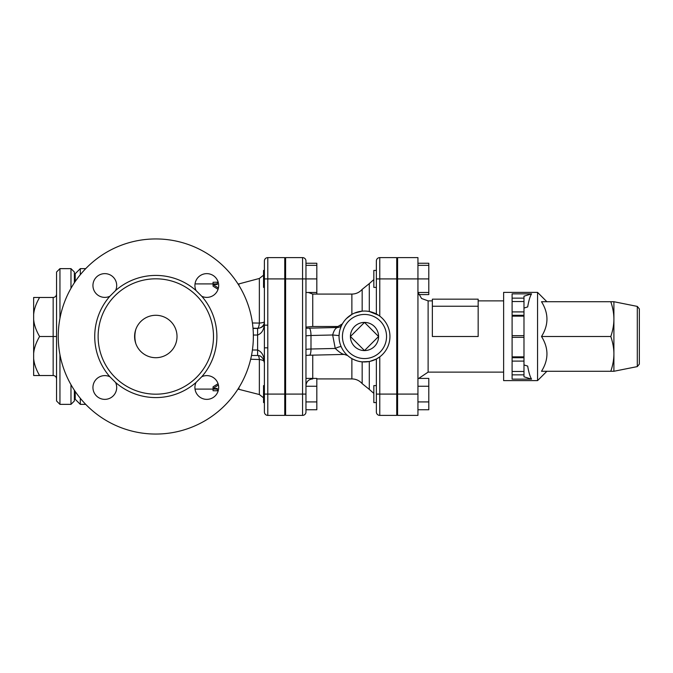 <?xml version="1.0" encoding="UTF-8"?>
<svg xmlns="http://www.w3.org/2000/svg" width="673" height="673" viewBox="0 0 673 673"><rect width="100%" height="100%" fill="white"/><g stroke="black" fill="none" stroke-linecap="round" stroke-linejoin="round"><path stroke-width="1.01" d="M213.055 389.095L213.055 390.735L217.303 390.794L217.303 388.481L213.055 388.481L218.397 384.948M218.052 383.694L213.055 386.857L213.055 388.481M213.055 283.905L213.055 282.265L217.303 282.206L217.303 284.519L213.055 284.519L218.397 288.052M218.052 289.306L213.055 286.143L213.055 284.519M39.589 297.474C36.039 303.59 34.062 309.294 33.65 314.585L33.65 297.474L53.159 297.474C55.22 297.273 56.347 296.145 56.557 294.084M53.159 297.474L53.159 336.5L56.557 336.5L56.557 400.973L59.947 404.364L59.947 354.612M33.65 314.585L33.65 319.389C34.062 324.689 36.039 330.393 39.589 336.5L53.159 336.5L53.159 375.526C55.22 375.727 56.347 376.855 56.557 378.916M39.589 336.5C36.039 342.607 34.062 348.311 33.65 353.611L33.65 358.415C34.062 363.706 36.039 369.41 39.589 375.526L33.65 375.526L33.65 358.415M53.159 375.526L39.589 375.526M59.947 318.388L59.947 268.636L56.557 272.027L56.557 336.5M33.65 353.611L33.65 319.389M70.976 384.678L70.976 404.364L59.947 404.364M74.367 282.786L74.367 272.027L70.976 268.636L70.976 288.322M70.976 404.364L74.367 400.973L74.367 390.214M639.35 336.5L639.35 308.899L637.306 306.4L637.306 366.6L639.35 364.101L639.35 336.5M613.902 319.111L613.902 371.277L610.798 371.277C612.884 365.06 613.919 359.264 613.902 353.889C613.919 348.521 612.884 342.725 610.798 336.5C612.884 330.275 613.919 324.479 613.902 319.111C613.919 313.736 612.884 307.94 610.798 301.723L613.902 301.723L613.902 319.111M610.798 371.277L541.504 371.277C548.756 359.685 548.756 348.092 541.504 336.5C548.756 324.908 548.756 313.315 541.504 301.723L610.798 301.723M546.88 371.277L537.55 380.615L537.55 292.385L546.88 301.723M541.504 336.5L610.798 336.5M523.981 357.708L523.981 335.65L512.103 335.65L512.103 357.708L523.981 357.708L512.103 357.708L512.103 379.151L531.586 379.151L523.981 376.796L523.981 357.708M523.981 316.142L523.981 311.902L512.103 311.902L512.103 316.142L523.981 316.142L523.981 335.65M512.103 335.65L512.103 316.142M512.103 298.147L512.103 293.849L531.586 293.849L523.981 296.204L523.981 298.147L512.103 298.147L512.103 301.538L523.981 301.538L523.981 298.147M523.981 301.538L523.981 311.902M512.103 315.292L523.981 315.292M512.103 311.902L512.103 301.538M531.586 293.849C530.08 296.137 528.785 300.495 527.682 306.913L523.981 308.057M523.981 364.943L527.682 366.087C528.785 372.506 530.08 376.863 531.586 379.151M537.55 380.615L503.623 380.615L503.623 292.385L537.55 292.385M397.583 402.572L396.734 402.572M376.367 385.604L373.826 385.604L373.826 402.572L376.367 402.572L376.367 412.002L376.367 359.012L376.367 394.084L379.765 394.084L379.765 356.858L376.367 359.012L370.2 361.3M379.765 316.142L379.765 278.916L376.367 278.916L376.367 260.998L376.367 270.428L373.826 270.428L373.826 287.396L376.367 287.396L376.367 278.916L376.367 313.988L376.367 287.396M418.715 294.589L428.794 294.589L428.794 263.244L417.941 263.244M417.941 409.756L428.794 409.756L428.794 378.411L417.941 378.411M417.941 401.924L428.794 401.924M417.941 386.252L428.794 386.252M417.941 292.486L428.794 292.486M397.583 394.084L417.941 394.084L417.941 415.392L397.583 415.392L397.583 257.608L417.941 257.608L417.941 278.916L428.794 278.916M417.941 265.339L428.794 265.339M478.166 306.24L478.166 299.174L432.36 299.174L432.36 306.24L478.166 306.24L478.166 336.5L432.36 336.5L432.36 306.24M417.941 394.084L417.941 278.916L397.583 278.916M316.823 294.084L316.823 263.244L305.963 263.244M396.734 278.916L379.765 278.916L379.765 257.608A3.39 3.39 0 0 0 376.367 260.998A3.39 3.39 0 0 1 379.765 257.608L396.734 257.608L396.734 415.392L379.765 415.392A3.39 3.39 0 0 1 376.367 412.002A3.39 3.39 0 0 0 379.765 415.392L379.765 394.084L396.734 394.084M264.396 287.396L263.547 287.396L263.547 270.428L264.396 270.428L264.396 260.998A3.39 3.39 0 0 1 267.787 257.608L284.755 257.608L284.755 415.392L267.787 415.392L267.787 347.848L264.396 347.848L264.396 412.002A3.39 3.39 0 0 0 267.787 415.392M264.396 278.916L267.787 278.916L267.787 257.608A3.39 3.39 0 0 0 264.396 260.998A3.39 3.39 0 0 1 267.787 257.608A3.39 3.39 0 0 0 264.396 260.998L264.396 347.848M364.497 350.583L350.414 336.5L364.497 322.417L378.579 336.5L364.497 350.583A14.083 14.083 0 0 1 350.414 336.5A14.083 14.083 0 0 1 364.497 322.417A14.083 14.083 0 0 1 378.579 336.5A14.083 14.083 0 0 1 364.497 350.583M264.396 385.604L263.547 385.604L263.547 402.572L264.396 402.572M285.604 402.572L284.755 402.572M305.963 409.756L316.823 409.756L316.823 378.411L305.963 378.411M305.963 401.924L316.823 401.924M305.963 386.252L316.823 386.252M305.963 292.486L316.823 292.486M305.963 260.998A3.39 3.39 0 0 0 302.564 257.608L302.564 278.916L305.963 278.916L305.963 260.998A3.39 3.39 0 0 0 302.564 257.608L285.604 257.608L285.604 415.392L302.564 415.392A3.39 3.39 0 0 0 305.963 412.002L305.963 278.916L316.823 278.916M305.963 265.339L316.823 265.339M341.304 326.018L341.909 324.773A5.09 5.064 27.4 0 1 337.392 327.499C335.398 328.205 333.816 330.695 332.655 334.986L339.057 335.591L339.444 332.033M339.991 329.61L341.194 326.27M344.349 354.377C342.448 354.326 339.419 352.341 335.255 348.446L310.993 349.009L310.993 335.491L332.655 334.986L335.255 348.446A5.09 0.942 156.1 0 1 341.228 346.814M305.963 327.103L312.743 326.481L337.947 326.481L342.414 323.839M305.963 349.581A6.789 0.589 0 0 1 310.993 349.009A6.789 1.75 88.7 0 1 309.395 355.226L344.282 354.41L347.579 355.521M346.502 318.506L351.878 314.4L351.878 294.084C355.992 294.008 359.424 292.435 362.167 289.365L369.292 283.611L369.292 311.506L378.462 315.225M364.497 361.948A25.448 25.448 0 0 0 389.919 335.339A25.448 25.448 0 0 0 362.167 311.153A25.448 25.448 0 0 0 339.074 337.661A25.448 25.448 0 0 0 364.497 361.948M316.823 378.916L351.878 378.916L351.878 358.6C355.832 360.635 359.264 361.712 362.167 361.847L369.292 361.494L369.292 389.389L373.826 393.394M367.307 311.204L369.292 311.506M362.167 289.365L362.167 311.153L354.427 313.13M267.787 347.848L267.787 325.152L264.396 325.152M264.396 363.193C264.338 356.219 262.075 351.828 257.608 350.019L252.425 350.019M253.351 335.036L257.608 335.036C262.075 333.354 264.338 329.215 264.396 322.628C264.338 325.875 262.075 327.81 257.608 328.416L253.031 328.416M135.795 343.524C134.566 338.839 134.566 334.161 135.795 329.476C134.205 334.161 134.205 338.847 135.795 343.524M135.795 329.476A21.208 21.208 0 0 1 170.244 320.962A21.208 21.208 0 0 1 164.279 355.941A21.208 21.208 0 0 1 135.795 329.476M58.248 336.5A97.56 97.56 0 0 1 204.584 252.013A97.56 97.56 0 0 1 204.584 420.987A97.56 97.56 0 0 1 58.248 336.5M201.765 296.271A11.878 11.878 0 0 0 218.548 287.236A11.878 11.878 0 0 0 205.072 273.76A11.878 11.878 0 0 0 196.036 290.543A61.083 61.083 0 0 0 115.579 290.543A11.878 11.878 0 0 0 106.544 273.76A11.878 11.878 0 0 0 93.067 287.236A11.878 11.878 0 0 0 109.85 296.271A61.083 61.083 0 0 0 109.85 376.729A11.878 11.878 0 0 0 93.067 385.764A11.878 11.878 0 0 0 106.544 399.24A11.878 11.878 0 0 0 115.579 382.457A61.083 61.083 0 0 0 196.036 382.457A11.878 11.878 0 0 0 205.072 399.24A11.878 11.878 0 0 0 218.548 385.764A11.878 11.878 0 0 0 201.765 376.729A61.083 61.083 0 0 0 201.765 296.271L196.036 290.543M238.94 387.547L238.94 389.095L238.94 387.547M196.036 382.457L201.765 376.729M109.85 376.729L115.579 382.457M98.123 336.5A57.685 57.685 0 0 0 184.654 386.453A57.685 57.685 0 0 0 184.654 286.547A57.685 57.685 0 0 0 98.123 336.5M115.579 290.543L109.85 296.271M80.306 274.719L80.306 268.636L85.723 268.636M75.216 391.476L75.216 399.274L80.306 404.364L80.306 398.281M237.973 283.905L238.94 283.905L238.94 285.453M253.014 328.205L257.608 328.323A6.789 6.764 180 0 0 264.396 321.559A6.789 1.573 0 0 1 259.357 323.074L252.425 322.973M250.676 359.239L259.357 359.525L259.357 394.538L263.547 397.81M80.306 268.636L75.216 273.726L75.216 281.524M523.981 356.858L512.103 356.858M512.103 337.35L523.981 337.35M512.103 361.098L523.981 361.098M523.981 371.462L512.103 371.462M512.103 374.853L523.981 374.853M418.715 378.411L428.121 372.127L428.121 300.873L421.584 298.501L418.101 292.486M337.947 326.481L337.392 327.499L309.235 328.155A6.789 1.75 88.7 0 1 310.993 335.491A6.789 0.589 180 0 0 305.963 336.063M312.743 378.411L312.743 355.142M312.743 326.481L312.743 294.084L351.878 294.084M364.497 358.558A22.058 22.058 0 0 1 345.392 325.471A22.058 22.058 0 0 1 383.593 325.471A22.058 22.058 0 0 1 364.497 358.558M285.604 278.916L302.564 278.916L302.564 394.084L305.963 394.084M285.604 394.084L302.564 394.084L302.564 415.392M351.878 378.916C355.992 378.992 359.424 380.565 362.167 383.635L362.167 361.847M309.235 328.155A13.569 1.186 0 0 0 305.963 328.273M238.94 283.905L259.357 278.462L259.357 323.074A6.789 1.826 91.4 0 1 257.608 328.323L257.608 355.487L251.5 355.487M264.396 394.084L284.755 394.084M267.787 325.152L267.787 278.916L284.755 278.916M264.228 361.544A6.789 2.692 180 0 0 259.357 359.525A6.789 1.826 91.4 0 0 258.163 355.512M218.203 390.794L217.303 390.794M217.303 282.206L218.203 282.206M70.976 268.636L59.947 268.636M637.306 306.4L613.902 301.723M637.306 366.6L613.902 371.277M397.583 385.604L396.734 385.604M397.583 270.428L396.734 270.428M397.583 287.396L396.734 287.396M428.121 372.127L503.623 372.127M428.121 300.873L432.36 300.873M478.166 300.873L503.623 300.873M285.604 385.604L284.755 385.604M285.604 270.428L284.755 270.428M285.604 287.396L284.755 287.396M369.292 283.611L373.826 279.606M312.743 378.916C308.621 379.32 306.366 381.583 305.963 385.705M312.743 294.084L308.377 292.486M305.963 355.352L309.395 355.226M362.167 383.635L369.292 389.389M195.027 389.095L217.303 389.095M237.973 389.095L259.357 394.538M80.306 404.364L85.723 404.364M259.357 278.462L263.547 275.19M195.027 283.905L217.303 283.905M257.608 355.487C259.324 355.849 260.586 354.965 263.698 359.828L264.396 363.176"/></g></svg>
